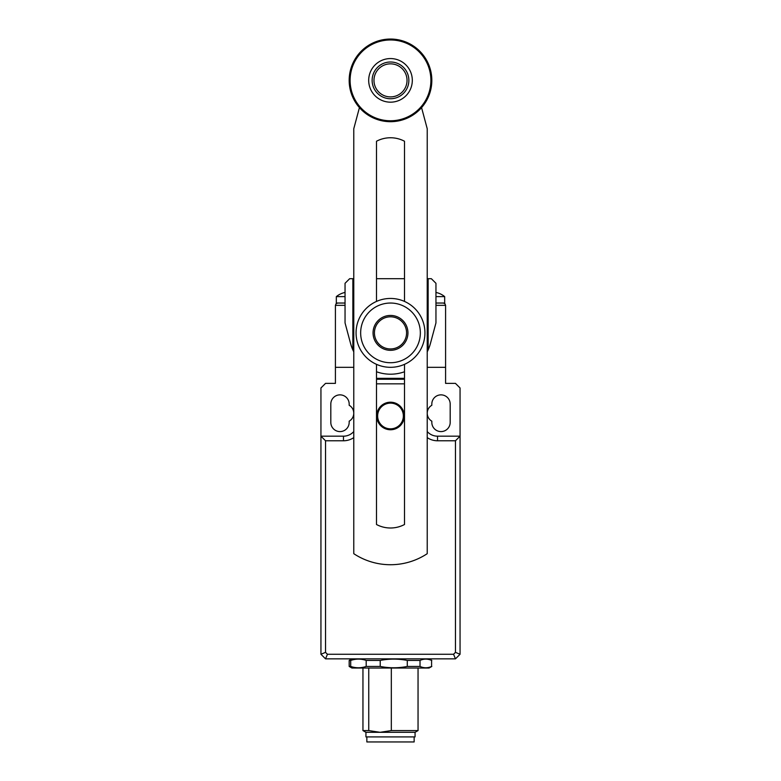 <?xml version="1.0" encoding="UTF-8"?>
<svg xmlns="http://www.w3.org/2000/svg" width="781" height="781" viewBox="0 0 781 781"><rect width="100%" height="100%" fill="white"/><g stroke="black" fill="none" stroke-linecap="round" stroke-linejoin="round"><path stroke-width="1.17" d="M368.691 80.375A21.809 21.809 0 0 1 390.5 58.565A21.809 21.809 0 0 1 412.309 80.375A21.809 21.809 0 0 1 390.5 102.174A21.809 21.809 0 0 1 368.691 80.375M431.825 80.375A41.325 41.325 0 0 0 390.5 39.05A41.325 41.325 0 0 0 349.175 80.375A41.325 41.325 0 0 0 390.5 121.69A41.325 41.325 0 0 0 431.825 80.375A41.325 41.325 0 0 1 390.5 121.69A41.325 41.325 0 0 1 349.175 80.375M372.137 80.375A18.363 18.363 0 0 1 390.5 62.002A18.363 18.363 0 0 1 408.863 80.375A18.363 18.363 0 0 1 390.5 98.738A18.363 18.363 0 0 1 372.137 80.375M373.972 80.375A16.528 16.528 0 0 1 390.5 63.847A16.528 16.528 0 0 1 407.028 80.375A16.528 16.528 0 0 1 390.5 96.903A16.528 16.528 0 0 1 373.972 80.375M404.499 364.336L404.499 524.51A29.844 29.844 0 0 1 376.501 524.51L376.501 364.336M376.501 301.427L376.501 141.244A29.844 29.844 0 0 1 404.499 141.244L404.499 301.427M421.564 107.612L427.227 128.748L427.227 553.68A66.57 66.57 0 0 1 353.773 553.68L353.773 128.748L359.436 107.612M404.499 371.756A41.325 41.325 0 0 1 376.501 371.756M353.773 351.811A41.325 41.325 0 0 1 350.591 343.572L345.046 322.904L345.046 283.298L349.644 278.71L353.773 278.71M427.227 278.71L431.356 278.71L435.954 283.298L435.954 322.904L430.409 343.572A41.325 41.325 0 0 1 427.227 351.811M352.856 349.908L352.856 278.71M428.144 278.71L428.144 349.908M376.501 278.71L404.499 278.71M373.054 332.882A17.446 17.446 0 0 1 390.5 315.436A17.446 17.446 0 0 1 407.946 332.882A17.446 17.446 0 0 1 390.5 350.327A17.446 17.446 0 0 1 373.054 332.882M356.068 332.882A34.432 34.432 0 0 1 390.5 298.449A34.432 34.432 0 0 1 424.932 332.882A34.432 34.432 0 0 1 390.5 367.314A34.432 34.432 0 0 1 356.068 332.882M360.656 332.882A29.844 29.844 0 0 1 390.5 303.038A29.844 29.844 0 0 1 420.344 332.882A29.844 29.844 0 0 1 390.5 362.726A29.844 29.844 0 0 1 360.656 332.882M374.431 332.882A16.069 16.069 0 0 1 390.5 316.813A16.069 16.069 0 0 1 406.569 332.882A16.069 16.069 0 0 1 390.5 348.951A16.069 16.069 0 0 1 374.431 332.882M345.046 303.038L336.328 303.038L336.328 296.614A20.296 20.296 0 0 1 345.046 292.445M435.954 303.038L443.296 303.038L444.916 303.711L443.296 303.038L444.672 303.038L444.672 296.614L435.954 296.614M444.672 296.614A20.296 20.296 0 0 0 435.954 292.445M336.084 303.711L337.704 303.038L336.084 303.711L335.41 305.332L345.046 305.332M444.916 303.711L445.59 305.332L445.59 367.314L427.227 367.314L445.59 367.314L445.59 383.383L455.46 383.383L460.058 387.972L460.058 436.179L437.526 436.179A13.775 13.775 0 0 1 427.783 432.147L427.227 431.59M376.501 378.336L404.499 378.336L376.501 378.336M353.773 431.59L353.217 432.147A13.775 13.775 0 0 1 343.474 436.179L320.942 436.179L320.942 387.972L325.54 383.383L335.41 383.383L335.41 305.332M335.41 367.314L353.773 367.314L335.41 367.314M336.328 296.614L345.046 296.614M377.643 415.98A12.857 12.857 0 0 1 390.5 403.123A12.857 12.857 0 0 1 403.357 415.98A12.857 12.857 0 0 1 390.5 428.837A12.857 12.857 0 0 1 377.643 415.98M376.725 415.98A13.775 13.775 0 0 1 390.5 402.205A13.775 13.775 0 0 1 404.275 415.98A13.775 13.775 0 0 1 390.5 429.755A13.775 13.775 0 0 1 376.725 415.98M427.227 437.614A18.363 18.363 0 0 0 437.526 440.777L455.46 440.777L455.46 652.36L453.566 654.263L327.434 654.263L325.54 652.36L320.942 654.263L325.54 658.852L455.46 658.852L460.058 654.263L460.058 436.179L455.46 440.777M325.54 652.36L325.54 440.777L343.474 440.777A18.363 18.363 0 0 0 353.773 437.614M349.175 405.271A9.187 9.187 0 0 1 349.175 421.174L349.175 422.404A9.187 9.187 0 0 1 339.999 431.59A9.187 9.187 0 0 1 330.812 422.404L330.812 404.041A9.187 9.187 0 0 1 339.999 394.864A9.187 9.187 0 0 1 349.175 404.041L349.175 405.271M327.434 654.263L325.54 658.852M453.566 654.263L455.46 658.852M455.46 652.36L460.058 654.263M431.825 404.041A9.187 9.187 0 0 1 441.001 394.864A9.187 9.187 0 0 1 450.188 404.041L450.188 422.404A9.187 9.187 0 0 1 441.001 431.59A9.187 9.187 0 0 1 431.825 422.404L431.825 421.174A9.187 9.187 0 0 1 431.825 405.271L431.825 404.041M376.501 383.842L404.499 383.842M320.942 654.263L320.942 436.179L325.54 440.777M404.499 379.254L376.501 379.254M391.32 668.028L391.32 730.586L380.035 732.305L415.062 732.305L415.062 736.903L365.938 736.903L365.938 732.305L362.95 730.586L368.749 730.586L368.749 668.028M368.749 730.586L380.035 732.305L365.938 732.305M366.191 666.447L380.22 666.447C389.241 668.214 398.261 668.214 407.282 666.447L420.022 666.447C423.878 668.214 427.734 668.214 431.59 666.447L431.59 660.443C427.734 658.666 423.878 658.666 420.022 660.443L407.282 660.443C398.261 658.666 389.241 658.666 380.22 660.443L366.191 660.443L366.191 666.447C361.027 668.214 355.863 668.214 350.698 666.447L350.698 660.443L349.175 660.443L351.938 658.852M431.825 666.447L429.062 668.028L351.938 668.028L349.175 666.447L350.698 666.447M366.855 736.903L366.855 741.95L414.145 741.95L414.145 736.903M366.191 660.443C361.027 658.666 355.863 658.666 350.698 660.443M431.59 660.443L431.59 666.447M420.022 666.447L420.022 660.443M407.282 660.443L407.282 666.447M380.22 666.447L380.22 660.443M415.062 732.305L418.05 730.586L391.32 730.586M350.103 80.375A40.397 40.397 0 0 1 390.5 39.968A40.397 40.397 0 0 1 430.897 80.375A40.397 40.397 0 0 1 390.5 120.772A40.397 40.397 0 0 1 350.103 80.375M435.954 305.332L445.59 305.332M437.526 436.179L437.526 440.777M353.217 432.147L353.773 432.703M343.474 436.179L343.474 440.777M427.783 432.147L427.227 432.703M429.062 658.852L431.825 660.443M349.175 666.447L349.175 660.443M362.95 668.028L362.95 730.586M418.05 668.028L418.05 730.586"/></g></svg>
